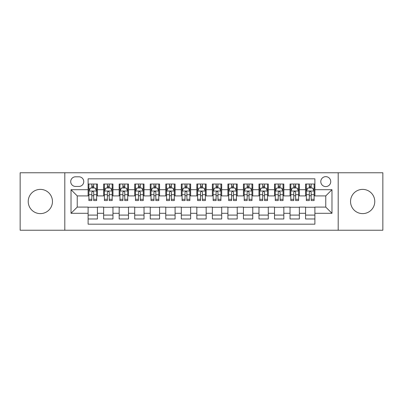 <?xml version="1.0" encoding="UTF-8"?>
<svg xmlns="http://www.w3.org/2000/svg" width="403" height="403" viewBox="0 0 403 403"><rect width="100%" height="100%" fill="white"/><g stroke="black" fill="none" stroke-linecap="round" stroke-linejoin="round"><path stroke-width="0.6" d="M362.655 189.385A12.115 12.115 0 0 0 350.539 201.5A12.115 12.115 0 0 0 362.655 213.615A12.115 12.115 0 0 0 374.775 201.5A12.115 12.115 0 0 0 362.655 189.385M40.345 189.385A12.115 12.115 0 0 0 28.225 201.5A12.115 12.115 0 0 0 40.345 213.615A12.115 12.115 0 0 0 52.461 201.5A12.115 12.115 0 0 0 40.345 189.385M325.765 176.645A4.972 4.972 0 0 0 320.793 181.617A4.972 4.972 0 0 0 325.765 186.589A4.972 4.972 0 0 0 330.737 181.617A4.972 4.972 0 0 0 325.765 176.645M338.193 230.234L382.85 230.234L382.85 172.766L338.193 172.766L338.193 230.234L64.807 230.234L64.807 172.766L20.15 172.766L20.15 230.234L64.807 230.234M314.894 184.025L305.575 184.025L305.575 189.697L299.358 189.697L299.358 195.908L305.575 195.908L305.575 189.697M299.358 189.697L299.358 184.025L290.039 184.025L290.039 189.697L283.828 189.697L283.828 195.908L290.039 195.908L290.039 189.697M283.828 189.697L283.828 184.025L274.508 184.025L274.508 189.697L268.292 189.697L268.292 195.908L274.508 195.908L274.508 189.697M268.292 189.697L268.292 184.025L258.973 184.025L258.973 189.697L252.762 189.697L252.762 195.908L258.973 195.908L258.973 189.697M252.762 189.697L252.762 184.025L243.437 184.025L243.437 189.697L237.226 189.697L237.226 195.908L243.437 195.908L243.437 189.697M237.226 189.697L237.226 184.025L227.907 184.025L227.907 189.697L221.695 189.697L221.695 195.908L227.907 195.908L227.907 189.697M221.695 189.697L221.695 184.025L212.371 184.025L212.371 189.697L206.16 189.697L206.16 195.908L212.371 195.908L212.371 189.697M206.16 189.697L206.16 184.025L196.84 184.025L196.84 189.697L190.629 189.697L190.629 195.908L196.84 195.908L196.84 189.697M190.629 189.697L190.629 184.025L181.305 184.025L181.305 189.697L175.093 189.697L175.093 195.908L181.305 195.908L181.305 189.697M175.093 189.697L175.093 184.025L165.774 184.025L165.774 189.697L159.563 189.697L159.563 195.908L165.774 195.908L165.774 189.697M159.563 189.697L159.563 184.025L150.238 184.025L150.238 189.697L144.027 189.697L144.027 195.908L150.238 195.908L150.238 189.697M144.027 189.697L144.027 184.025L134.708 184.025L134.708 189.697L128.492 189.697L128.492 195.908L134.708 195.908L134.708 189.697M128.492 189.697L128.492 184.025L119.172 184.025L119.172 189.697L112.961 189.697L112.961 195.908L119.172 195.908L119.172 189.697M112.961 189.697L112.961 184.025L103.642 184.025L103.642 195.908L97.425 195.908L97.425 184.025L88.106 184.025M88.106 218.975L97.425 218.975L97.425 207.092L103.642 207.092L103.642 218.975L112.961 218.975L112.961 207.092L119.172 207.092L119.172 213.303L112.961 213.303M119.172 213.303L119.172 218.975L128.492 218.975L128.492 207.092L134.708 207.092L134.708 213.303L128.492 213.303M134.708 213.303L134.708 218.975L144.027 218.975L144.027 207.092L150.238 207.092L150.238 213.303L144.027 213.303M150.238 213.303L150.238 218.975L159.563 218.975L159.563 207.092L165.774 207.092L165.774 213.303L159.563 213.303M165.774 213.303L165.774 218.975L175.093 218.975L175.093 207.092L181.305 207.092L181.305 213.303L175.093 213.303M181.305 213.303L181.305 218.975L190.629 218.975L190.629 207.092L196.84 207.092L196.84 213.303L190.629 213.303M196.84 213.303L196.84 218.975L206.16 218.975L206.16 207.092L212.371 207.092L212.371 213.303L206.16 213.303M212.371 213.303L212.371 218.975L221.695 218.975L221.695 207.092L227.907 207.092L227.907 213.303L221.695 213.303M227.907 213.303L227.907 218.975L237.226 218.975L237.226 207.092L243.437 207.092L243.437 213.303L237.226 213.303M243.437 213.303L243.437 218.975L252.762 218.975L252.762 207.092L258.973 207.092L258.973 213.303L252.762 213.303M258.973 213.303L258.973 218.975L268.292 218.975L268.292 207.092L274.508 207.092L274.508 213.303L268.292 213.303M274.508 213.303L274.508 218.975L283.828 218.975L283.828 207.092L290.039 207.092L290.039 213.303L283.828 213.303M290.039 213.303L290.039 218.975L299.358 218.975L299.358 207.092L305.575 207.092L305.575 213.303L299.358 213.303M75.527 186.433L78.943 186.433A4.816 4.816 0 0 0 83.759 181.617A4.816 4.816 0 0 0 78.943 176.801L75.527 176.801A4.816 4.816 0 0 0 70.711 181.617A4.816 4.816 0 0 0 75.527 186.433M338.193 172.766L64.807 172.766M314.894 189.697L314.894 178.821L88.106 178.821L88.106 195.908L77.235 195.908L77.235 207.092L88.106 207.092L88.106 224.179L314.894 224.179L314.894 207.092L325.765 207.092L325.765 195.908L314.894 195.908L314.894 189.697L331.976 189.697L331.976 213.303L314.894 213.303M88.106 213.303L71.024 213.303L71.024 189.697L88.106 189.697M305.575 213.303L305.575 218.975L314.894 218.975M88.106 187.909L88.887 187.909M91.834 187.909L93.698 187.909M96.649 187.909L97.425 187.909M88.106 195.752L88.887 195.752M91.834 195.752L93.698 195.752M96.649 195.752L97.425 195.752M88.106 207.248L97.425 207.248M88.106 215.091L97.425 215.091M103.642 195.752L104.417 195.752M107.369 195.752L109.233 195.752M112.185 195.752L112.961 195.752M103.642 187.909L104.417 187.909M107.369 187.909L109.233 187.909M112.185 187.909L112.961 187.909M103.642 207.248L112.961 207.248M103.642 215.091L112.961 215.091M119.172 207.248L128.492 207.248M119.172 215.091L128.492 215.091M119.172 187.909L119.953 187.909M122.9 187.909L124.764 187.909M127.716 187.909L128.492 187.909M119.172 195.752L119.953 195.752M122.9 195.752L124.764 195.752M127.716 195.752L128.492 195.752M134.708 207.248L144.027 207.248M134.708 215.091L144.027 215.091M134.708 187.909L135.484 187.909M138.436 187.909L140.299 187.909M143.251 187.909L144.027 187.909M134.708 195.752L135.484 195.752M138.436 195.752L140.299 195.752M143.251 195.752L144.027 195.752M150.238 207.248L159.563 207.248M150.238 215.091L159.563 215.091M150.238 187.909L151.019 187.909M153.966 187.909L155.83 187.909M158.782 187.909L159.563 187.909M150.238 195.752L151.019 195.752M153.966 195.752L155.83 195.752M158.782 195.752L159.563 195.752M165.774 207.248L175.093 207.248M165.774 215.091L175.093 215.091M165.774 187.909L166.55 187.909M169.502 187.909L171.366 187.909M174.318 187.909L175.093 187.909M165.774 195.752L166.55 195.752M169.502 195.752L171.366 195.752M174.318 195.752L175.093 195.752M181.305 207.248L190.629 207.248M181.305 215.091L190.629 215.091M181.305 187.909L182.085 187.909M185.032 187.909L186.896 187.909M189.848 187.909L190.629 187.909M181.305 195.752L182.085 195.752M185.032 195.752L186.896 195.752M189.848 195.752L190.629 195.752M196.84 207.248L206.16 207.248M196.84 215.091L206.16 215.091M196.84 187.909L197.616 187.909M200.568 187.909L202.432 187.909M205.384 187.909L206.16 187.909M196.84 195.752L197.616 195.752M200.568 195.752L202.432 195.752M205.384 195.752L206.16 195.752M212.371 207.248L221.695 207.248M212.371 215.091L221.695 215.091M212.371 187.909L213.152 187.909M216.104 187.909L217.968 187.909M220.915 187.909L221.695 187.909M212.371 195.752L213.152 195.752M216.104 195.752L217.968 195.752M220.915 195.752L221.695 195.752M227.907 207.248L237.226 207.248M227.907 215.091L237.226 215.091M227.907 187.909L228.682 187.909M231.634 187.909L233.498 187.909M236.45 187.909L237.226 187.909M227.907 195.752L228.682 195.752M231.634 195.752L233.498 195.752M236.45 195.752L237.226 195.752M243.437 207.248L252.762 207.248M243.437 215.091L252.762 215.091M243.437 187.909L244.218 187.909M247.17 187.909L249.034 187.909M251.981 187.909L252.762 187.909M243.437 195.752L244.218 195.752M247.17 195.752L249.034 195.752M251.981 195.752L252.762 195.752M258.973 207.248L268.292 207.248M258.973 215.091L268.292 215.091M258.973 187.909L259.749 187.909M262.701 187.909L264.564 187.909M267.516 187.909L268.292 187.909M258.973 195.752L259.749 195.752M262.701 195.752L264.564 195.752M267.516 195.752L268.292 195.752M274.508 207.248L283.828 207.248M274.508 215.091L283.828 215.091M274.508 187.909L275.284 187.909M278.236 187.909L280.1 187.909M283.047 187.909L283.828 187.909M274.508 195.752L275.284 195.752M278.236 195.752L280.1 195.752M283.047 195.752L283.828 195.752M290.039 207.248L299.358 207.248M290.039 215.091L299.358 215.091M290.039 187.909L290.815 187.909M293.767 187.909L295.631 187.909M298.583 187.909L299.358 187.909M290.039 195.752L290.815 195.752M293.767 195.752L295.631 195.752M298.583 195.752L299.358 195.752M305.575 207.248L314.894 207.248M305.575 215.091L314.894 215.091M305.575 187.909L306.351 187.909M309.303 187.909L311.166 187.909M314.113 187.909L314.894 187.909M305.575 195.752L306.351 195.752M309.303 195.752L311.166 195.752M314.113 195.752L314.894 195.752M77.235 195.908L71.024 189.697M77.235 207.092L71.024 213.303M331.976 189.697L325.765 195.908M331.976 213.303L325.765 207.092M93.698 186.045L91.834 186.045M96.649 199.304L93.698 199.304L93.698 200.568L96.649 200.568L96.649 191.093L95.098 187.984L90.438 187.984L88.887 191.093L88.887 200.568L91.834 200.568L91.834 199.304L88.887 199.304M88.887 191.093L88.887 184.025M96.649 191.093L96.649 184.025M91.834 187.984L91.834 184.025M93.698 184.025L93.698 187.984M93.698 199.304L93.698 192.256C93.078 191.062 92.458 191.062 91.834 192.256L91.834 199.304M109.233 186.045L107.369 186.045M112.185 199.304L109.233 199.304L109.233 200.568L112.185 200.568L112.185 191.093L110.629 187.984L105.969 187.984L104.417 191.093L104.417 200.568L107.369 200.568L107.369 199.304L104.417 199.304M104.417 191.093L104.417 184.025M112.185 191.093L112.185 184.025M107.369 187.984L107.369 184.025M109.233 184.025L109.233 187.984M109.233 199.304L109.233 192.256C108.614 191.062 107.989 191.062 107.369 192.256L107.369 199.304M124.764 186.045L122.9 186.045M127.716 199.304L124.764 199.304L124.764 200.568L127.716 200.568L127.716 191.093L126.164 187.984L121.505 187.984L119.953 191.093L119.953 200.568L122.9 200.568L122.9 199.304L119.953 199.304M119.953 191.093L119.953 184.025M127.716 191.093L127.716 184.025M122.9 187.984L122.9 184.025M124.764 184.025L124.764 187.984M124.764 199.304L124.764 192.256C124.144 191.062 123.525 191.062 122.9 192.256L122.9 199.304M140.299 186.045L138.436 186.045M143.251 199.304L140.299 199.304L140.299 200.568L143.251 200.568L143.251 191.093L141.695 187.984L137.035 187.984L135.484 191.093L135.484 200.568L138.436 200.568L138.436 199.304L135.484 199.304M135.484 191.093L135.484 184.025M143.251 191.093L143.251 184.025M138.436 187.984L138.436 184.025M140.299 184.025L140.299 187.984M140.299 199.304L140.299 192.256C139.68 191.062 139.055 191.062 138.436 192.256L138.436 199.304M155.83 186.045L153.966 186.045M158.782 199.304L155.83 199.304L155.83 200.568L158.782 200.568L158.782 191.093L157.23 187.984L152.571 187.984L151.019 191.093L151.019 200.568L153.966 200.568L153.966 199.304L151.019 199.304M151.019 191.093L151.019 184.025M158.782 191.093L158.782 184.025M153.966 187.984L153.966 184.025M155.83 184.025L155.83 187.984M155.83 199.304L155.83 192.256C155.21 191.062 154.591 191.062 153.966 192.256L153.966 199.304M171.366 186.045L169.502 186.045M174.318 199.304L171.366 199.304L171.366 200.568L174.318 200.568L174.318 191.093L172.766 187.984L168.101 187.984L166.55 191.093L166.55 200.568L169.502 200.568L169.502 199.304L166.55 199.304M166.55 191.093L166.55 184.025M174.318 191.093L174.318 184.025M169.502 187.984L169.502 184.025M171.366 184.025L171.366 187.984M171.366 199.304L171.366 192.256C170.746 191.062 170.121 191.062 169.502 192.256L169.502 199.304M186.896 186.045L185.032 186.045M189.848 199.304L186.896 199.304L186.896 200.568L189.848 200.568L189.848 191.093L188.297 187.984L183.637 187.984L182.085 191.093L182.085 200.568L185.032 200.568L185.032 199.304L182.085 199.304M182.085 191.093L182.085 184.025M189.848 191.093L189.848 184.025M185.032 187.984L185.032 184.025M186.896 184.025L186.896 187.984M186.896 199.304L186.896 192.256C186.277 191.062 185.657 191.062 185.032 192.256L185.032 199.304M202.432 186.045L200.568 186.045M205.384 199.304L202.432 199.304L202.432 200.568L205.384 200.568L205.384 191.093L203.832 187.984L199.168 187.984L197.616 191.093L197.616 200.568L200.568 200.568L200.568 199.304L197.616 199.304M197.616 191.093L197.616 184.025M205.384 191.093L205.384 184.025M200.568 187.984L200.568 184.025M202.432 184.025L202.432 187.984M202.432 199.304L202.432 192.256C201.812 191.062 201.188 191.062 200.568 192.256L200.568 199.304M217.968 186.045L216.104 186.045M220.915 199.304L217.968 199.304L217.968 200.568L220.915 200.568L220.915 191.093L219.363 187.984L214.703 187.984L213.152 191.093L213.152 200.568L216.104 200.568L216.104 199.304L213.152 199.304M213.152 191.093L213.152 184.025M220.915 191.093L220.915 184.025M216.104 187.984L216.104 184.025M217.968 184.025L217.968 187.984M217.968 199.304L217.968 192.256C217.343 191.062 216.723 191.062 216.104 192.256L216.104 199.304M233.498 186.045L231.634 186.045M236.45 199.304L233.498 199.304L233.498 200.568L236.45 200.568L236.45 191.093L234.899 187.984L230.234 187.984L228.682 191.093L228.682 200.568L231.634 200.568L231.634 199.304L228.682 199.304M228.682 191.093L228.682 184.025M236.45 191.093L236.45 184.025M231.634 187.984L231.634 184.025M233.498 184.025L233.498 187.984M233.498 199.304L233.498 192.256C232.879 191.062 232.259 191.062 231.634 192.256L231.634 199.304M249.034 186.045L247.17 186.045M251.981 199.304L249.034 199.304L249.034 200.568L251.981 200.568L251.981 191.093L250.429 187.984L245.77 187.984L244.218 191.093L244.218 200.568L247.17 200.568L247.17 199.304L244.218 199.304M244.218 191.093L244.218 184.025M251.981 191.093L251.981 184.025M247.17 187.984L247.17 184.025M249.034 184.025L249.034 187.984M249.034 199.304L249.034 192.256C248.409 191.062 247.79 191.062 247.17 192.256L247.17 199.304M264.564 186.045L262.701 186.045M267.516 199.304L264.564 199.304L264.564 200.568L267.516 200.568L267.516 191.093L265.965 187.984L261.305 187.984L259.749 191.093L259.749 200.568L262.701 200.568L262.701 199.304L259.749 199.304M259.749 191.093L259.749 184.025M267.516 191.093L267.516 184.025M262.701 187.984L262.701 184.025M264.564 184.025L264.564 187.984M264.564 199.304L264.564 192.256C263.945 191.062 263.325 191.062 262.701 192.256L262.701 199.304M280.1 186.045L278.236 186.045M283.047 199.304L280.1 199.304L280.1 200.568L283.047 200.568L283.047 191.093L281.495 187.984L276.836 187.984L275.284 191.093L275.284 200.568L278.236 200.568L278.236 199.304L275.284 199.304M275.284 191.093L275.284 184.025M283.047 191.093L283.047 184.025M278.236 187.984L278.236 184.025M280.1 184.025L280.1 187.984M280.1 199.304L280.1 192.256C279.475 191.062 278.856 191.062 278.236 192.256L278.236 199.304M295.631 186.045L293.767 186.045M298.583 199.304L295.631 199.304L295.631 200.568L298.583 200.568L298.583 191.093L297.031 187.984L292.371 187.984L290.815 191.093L290.815 200.568L293.767 200.568L293.767 199.304L290.815 199.304M290.815 191.093L290.815 184.025M298.583 191.093L298.583 184.025M293.767 187.984L293.767 184.025M295.631 184.025L295.631 187.984M295.631 199.304L295.631 192.256C295.011 191.062 294.392 191.062 293.767 192.256L293.767 199.304M311.166 186.045L309.303 186.045M314.113 199.304L311.166 199.304L311.166 200.568L314.113 200.568L314.113 191.093L312.562 187.984L307.902 187.984L306.351 191.093L306.351 200.568L309.303 200.568L309.303 199.304L306.351 199.304M306.351 191.093L306.351 184.025M314.113 191.093L314.113 184.025M309.303 187.984L309.303 184.025M311.166 184.025L311.166 187.984M311.166 199.304L311.166 192.256C310.542 191.062 309.922 191.062 309.303 192.256L309.303 199.304M103.642 213.303L97.425 213.303M103.642 189.697L97.425 189.697M96.614 191.017L88.922 191.017M88.887 188.841L90.01 188.841M95.526 188.841L96.649 188.841M91.834 194.694L88.887 194.694M96.649 194.694L93.698 194.694M93.698 187.032L91.834 187.032M112.145 191.017L104.458 191.017M104.417 188.841L105.546 188.841M111.057 188.841L112.185 188.841M107.369 194.694L104.417 194.694M112.185 194.694L109.233 194.694M109.233 187.032L107.369 187.032M127.68 191.017L119.988 191.017M119.953 188.841L121.076 188.841M126.592 188.841L127.716 188.841M122.9 194.694L119.953 194.694M127.716 194.694L124.764 194.694M124.764 187.032L122.9 187.032M143.211 191.017L135.524 191.017M135.484 188.841L136.612 188.841M142.123 188.841L143.251 188.841M138.436 194.694L135.484 194.694M143.251 194.694L140.299 194.694M140.299 187.032L138.436 187.032M158.747 191.017L151.054 191.017M151.019 188.841L152.143 188.841M157.659 188.841L158.782 188.841M153.966 194.694L151.019 194.694M158.782 194.694L155.83 194.694M155.83 187.032L153.966 187.032M174.277 191.017L166.59 191.017M166.55 188.841L167.678 188.841M173.189 188.841L174.318 188.841M169.502 194.694L166.55 194.694M174.318 194.694L171.366 194.694M171.366 187.032L169.502 187.032M189.813 191.017L182.121 191.017M182.085 188.841L183.209 188.841M188.725 188.841L189.848 188.841M185.032 194.694L182.085 194.694M189.848 194.694L186.896 194.694M186.896 187.032L185.032 187.032M205.344 191.017L197.656 191.017M197.616 188.841L198.744 188.841M204.256 188.841L205.384 188.841M200.568 194.694L197.616 194.694M205.384 194.694L202.432 194.694M202.432 187.032L200.568 187.032M220.879 191.017L213.187 191.017M213.152 188.841L214.275 188.841M219.791 188.841L220.915 188.841M216.104 194.694L213.152 194.694M220.915 194.694L217.968 194.694M217.968 187.032L216.104 187.032M236.41 191.017L228.723 191.017M228.682 188.841L229.811 188.841M235.322 188.841L236.45 188.841M231.634 194.694L228.682 194.694M236.45 194.694L233.498 194.694M233.498 187.032L231.634 187.032M251.946 191.017L244.253 191.017M244.218 188.841L245.341 188.841M250.857 188.841L251.981 188.841M247.17 194.694L244.218 194.694M251.981 194.694L249.034 194.694M249.034 187.032L247.17 187.032M267.476 191.017L259.789 191.017M259.749 188.841L260.877 188.841M266.388 188.841L267.516 188.841M262.701 194.694L259.749 194.694M267.516 194.694L264.564 194.694M264.564 187.032L262.701 187.032M283.012 191.017L275.32 191.017M275.284 188.841L276.408 188.841M281.924 188.841L283.047 188.841M278.236 194.694L275.284 194.694M283.047 194.694L280.1 194.694M280.1 187.032L278.236 187.032M298.542 191.017L290.855 191.017M290.815 188.841L291.943 188.841M297.454 188.841L298.583 188.841M293.767 194.694L290.815 194.694M298.583 194.694L295.631 194.694M295.631 187.032L293.767 187.032M314.078 191.017L306.386 191.017M306.351 188.841L307.474 188.841M312.99 188.841L314.113 188.841M309.303 194.694L306.351 194.694M314.113 194.694L311.166 194.694M311.166 187.032L309.303 187.032"/></g></svg>
